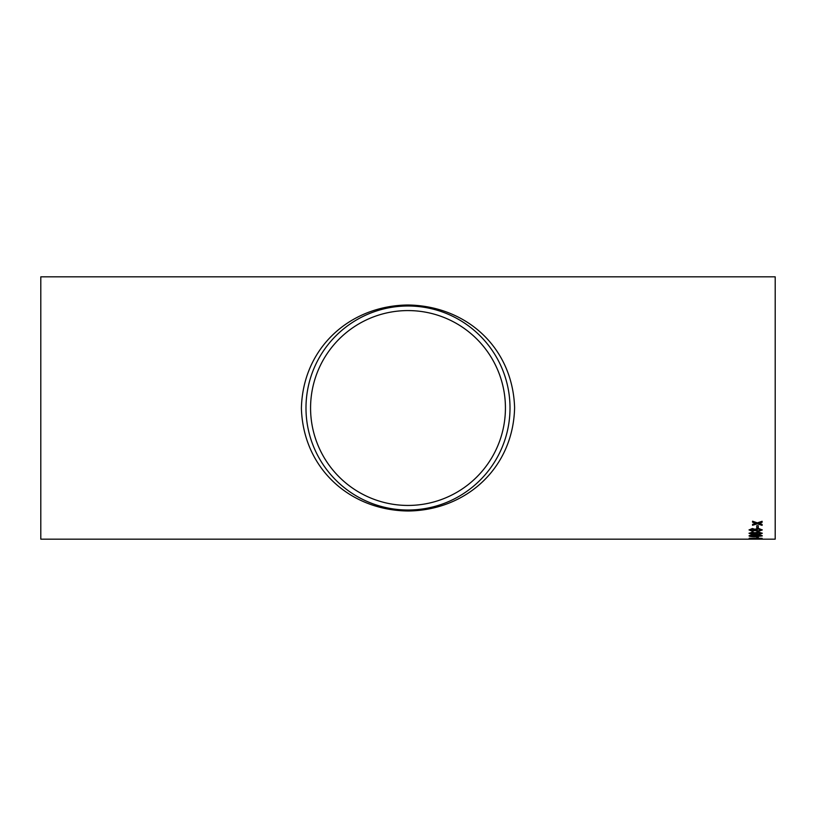 <?xml version="1.0" encoding="UTF-8"?>
<svg xmlns="http://www.w3.org/2000/svg" width="816" height="816" viewBox="0 0 816 816"><rect width="100%" height="100%" fill="white"/><g stroke="black" fill="none" stroke-linecap="round" stroke-linejoin="round"><path stroke-width="1.22" d="M40.8 539.162L40.8 276.838L775.2 276.838L775.2 539.162L40.8 539.162M756.748 527.789L756.748 525.728L758.258 525.728L758.258 527.789L756.748 527.789M752.332 531.247L749.037 529.941L752.383 528.533L754.943 529.278L758.309 528.329L762.287 529.941L758.268 531.42L754.943 530.553L752.332 531.247L749.037 529.87M752.332 534.327L749.037 533.287L752.383 532.144L754.943 532.756L758.309 531.981L762.287 533.287L758.268 534.46L754.943 533.776L752.332 534.327L749.037 533.205M749.037 535.888C749.802 535.143 752.015 534.817 755.667 534.898C759.319 534.817 761.532 535.143 762.287 535.888L755.667 536.755C751.995 536.846 749.792 536.561 749.037 535.888M756.748 537.815L756.748 537.03L758.258 537.03L758.258 537.815L756.748 537.815M758.931 538.213L749.2 538.346L758.931 538.886L762.113 538.407L758.931 538.213M762.113 539.121L749.037 539.07L762.113 539.121M759.329 523.189L762.113 524.443L762.113 525.361L757.34 523.821L752.556 525.28L752.556 524.372L755.871 523.331L752.556 522.209L752.556 521.21L757.34 522.862L762.113 521.291L762.113 522.291L758.809 523.362M408 305C466.242 305.847 512.642 347.371 514.6 407.592C513.305 467.792 466.395 510.286 408.286 511C350.074 510.439 303.226 468.578 301.4 408.316C302.777 348.065 349.697 305.602 408 305M411.233 310.631L408 310.58A97.42 97.42 0 0 1 492.374 456.715A97.42 97.42 0 0 1 323.626 456.715A97.42 97.42 0 0 1 408 310.58L407.684 310.58M408 305.99A102.01 102.01 0 0 1 496.342 459.01A102.01 102.01 0 0 1 319.658 459.01A102.01 102.01 0 0 1 408 305.99M762.113 522.22L759.329 523.117M755.871 523.331L752.556 522.138M762.113 525.28L757.34 523.821M757.34 523.75L752.556 525.208M758.931 538.805L749.2 538.213M762.113 538.325L758.931 538.407M757.258 538.407L752.546 538.407M758.258 537.734L756.748 537.734M762.287 535.806L755.667 536.673C751.995 536.765 749.792 536.479 749.037 535.806M760.777 535.888L755.657 535.225L750.547 535.816L751.444 536.265L760.777 535.888L755.657 535.306L750.547 535.898M762.287 533.205L758.268 534.378L754.943 533.695L752.332 534.245M760.777 533.276L758.288 532.44L755.749 533.297L758.237 534.001L760.777 533.276L758.288 532.511L755.749 533.297M754.239 533.276L752.423 532.593L750.547 533.287L752.342 533.868L754.239 533.276L752.423 532.675L750.547 533.287M762.287 529.859L758.268 531.338L754.943 530.482L752.332 531.175M760.777 529.931L758.288 528.911L755.749 529.951L758.237 530.839L760.777 529.931L758.288 528.992L755.749 529.951M754.239 529.931L752.423 529.105L750.547 529.941L752.342 530.665L754.239 529.931L752.423 529.186L750.547 529.941M758.258 527.717L756.748 527.717M411.244 310.631L414.446 310.794M414.457 310.794L415.609 310.876"/></g></svg>
